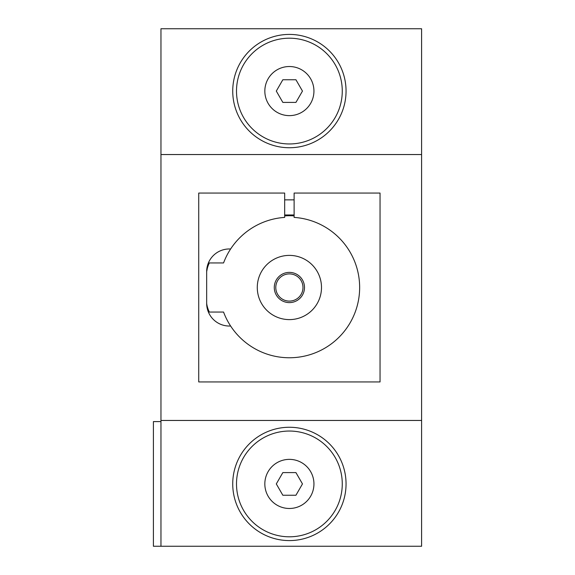 <?xml version="1.0" encoding="UTF-8"?>
<svg xmlns="http://www.w3.org/2000/svg" width="575" height="575" viewBox="0 0 575 575"><rect width="100%" height="100%" fill="white"/><g stroke="black" fill="none" stroke-linecap="round" stroke-linejoin="round"><path stroke-width="0.86" d="M160.957 154.538L160.957 28.75L421.597 28.75L421.597 546.25L160.957 546.25L160.957 154.538L421.597 154.538M209.329 312.053A30.216 30.216 0 0 1 206.662 303.6M284.668 215.884A71.767 71.767 0 0 1 294.113 215.884M160.957 420.462L421.597 420.462M206.662 271.4A30.216 30.216 0 0 1 209.329 262.947M208.394 262.947L206.662 271.637L206.662 303.363A22.662 22.662 0 0 0 230.611 325.996A70.258 70.258 0 0 0 350.038 322.963A70.258 70.258 0 0 0 294.113 217.4L294.113 193.063L380.046 193.063L380.046 381.937L198.734 381.937L198.734 193.063L284.668 193.063L284.668 217.4A70.258 70.258 0 0 0 230.611 249.004A22.662 22.662 0 0 0 206.662 271.637L208.394 262.947L223.56 262.947A70.258 70.258 0 0 1 230.611 249.004M206.957 307.014L208.394 312.053L223.56 312.053A70.258 70.258 0 0 0 230.611 325.996M206.662 303.363L207.582 309.76M207.898 310.744L208.394 312.053M160.957 421.597L153.403 421.597L153.403 546.25L160.957 546.25M236.505 483.92A52.886 52.886 0 0 0 315.833 529.719A52.886 52.886 0 0 0 315.833 438.128A52.886 52.886 0 0 0 236.505 483.92M295.931 495.255L282.842 495.255L276.302 483.92L282.842 472.592L295.931 472.592L302.472 483.92L295.931 495.255M289.39 115.632A24.552 24.552 0 0 1 268.123 78.804A24.552 24.552 0 0 1 310.651 78.804A24.552 24.552 0 0 1 289.39 115.632M236.505 91.08A52.886 52.886 0 0 0 315.833 136.872A52.886 52.886 0 0 0 315.833 45.281A52.886 52.886 0 0 0 236.505 91.08M289.39 319.607A32.107 32.107 0 0 0 317.192 271.443A32.107 32.107 0 0 0 261.582 271.443A32.107 32.107 0 0 0 289.39 319.607M232.731 91.08A56.659 56.659 0 0 0 317.716 140.149A56.659 56.659 0 0 0 317.716 42.004A56.659 56.659 0 0 0 232.731 91.08M302.472 91.08L295.931 102.407L282.842 102.407L276.302 91.08L282.842 79.745L295.931 79.745L302.472 91.08M232.731 483.92A56.659 56.659 0 0 0 317.716 532.996A56.659 56.659 0 0 0 317.716 434.851A56.659 56.659 0 0 0 232.731 483.92M289.39 301.099A13.599 13.599 0 0 1 277.61 280.701A13.599 13.599 0 0 1 301.163 280.701A13.599 13.599 0 0 1 289.39 301.099M289.39 302.608A15.108 15.108 0 0 1 276.302 279.946A15.108 15.108 0 0 1 302.472 279.946A15.108 15.108 0 0 1 289.39 302.608M289.39 508.48A24.552 24.552 0 0 1 268.123 471.644A24.552 24.552 0 0 1 310.651 471.644A24.552 24.552 0 0 1 289.39 508.48M294.113 199.863L284.668 199.863M294.113 214.971L284.668 214.971"/></g></svg>
